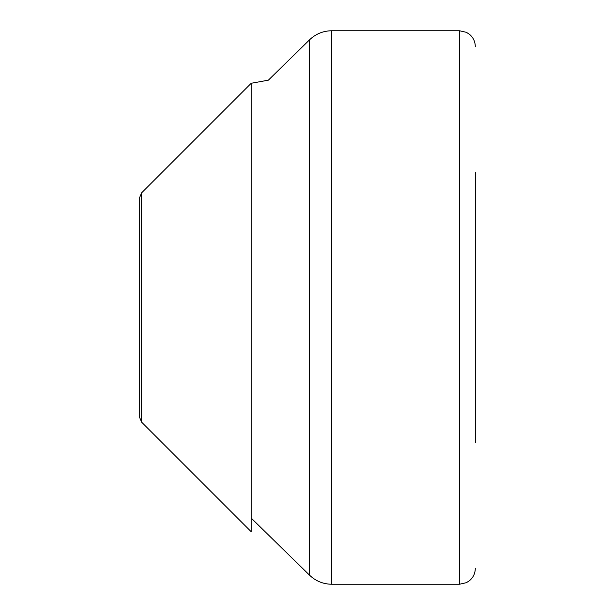 <?xml version="1.0" encoding="UTF-8"?>
<svg xmlns="http://www.w3.org/2000/svg" width="615" height="615" viewBox="0 0 615 615"><rect width="100%" height="100%" fill="white"/><g stroke="black" fill="none" stroke-linecap="round" stroke-linejoin="round"><path stroke-width="0.92" d="M475.295 442.715L475.295 172.285M251.181 83.279L141.565 192.895L141.565 422.105L251.181 531.721L251.181 83.279L268.371 80.165L309.568 39.806C315.772 33.886 323.152 30.873 331.723 30.75L331.723 584.25C323.152 584.127 315.772 581.114 309.568 575.194L309.568 39.806M331.723 584.25L459.482 584.25L459.482 30.75L331.723 30.75M251.181 518.084L309.568 575.194M459.482 30.75L466.331 32.311L469.276 34.148C473.181 37.361 475.187 41.505 475.295 46.563M459.482 584.25L466.331 582.689L469.276 580.852C473.181 577.639 475.187 573.495 475.295 568.437M141.565 422.105L139.705 417.616L139.705 197.384L141.565 192.895"/></g></svg>
